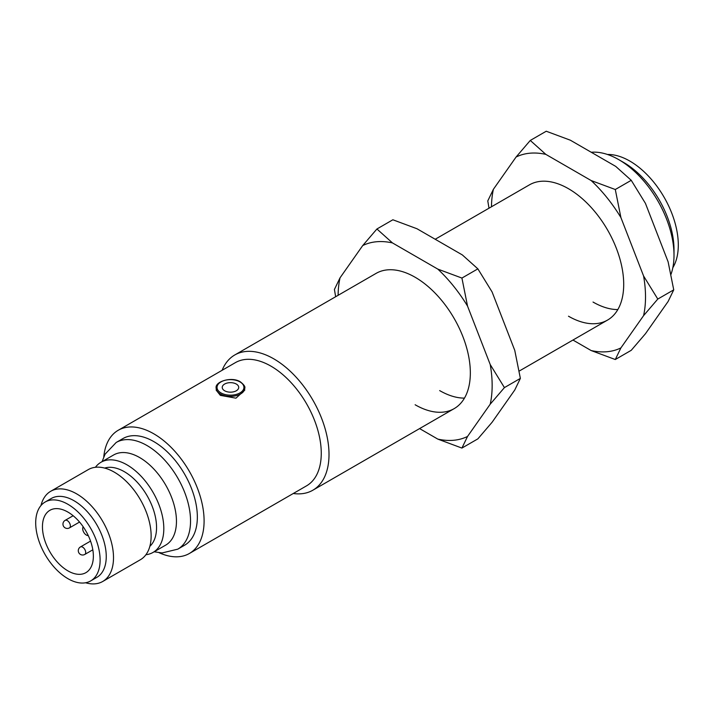 <?xml version="1.0" encoding="UTF-8"?>
<svg xmlns="http://www.w3.org/2000/svg" width="714" height="714" viewBox="0 0 714 714"><rect width="100%" height="100%" fill="white"/><g stroke="black" fill="none" stroke-linecap="round" stroke-linejoin="round"><path stroke-width="1.07" d="M224.642 390.772A8.238 4.757 180 0 1 224.642 384.043A8.238 4.757 180 0 1 236.298 384.043A8.238 4.757 180 0 1 236.298 390.772A8.238 4.757 180 0 1 224.642 390.772M607.48 154.483A68.535 39.573 60 0 1 678.3 245.027A68.535 39.573 60 0 1 672.829 267.688M670.955 274.435A78.085 45.08 -120 0 0 674.007 255.3L674.007 249.632A71.141 41.073 -120 0 0 623.706 162.497L618.797 159.668A78.085 45.08 -120 0 0 591.254 152.26M674.007 255.3A78.085 45.08 -120 0 0 618.797 159.668L623.706 162.497M244.786 390.121L235.95 398.18L220.349 395.369L216.155 390.121M42.447 526.771A36.003 20.786 -120 0 0 58.164 563.007A36.003 20.786 -120 0 0 85.912 572.655A36.003 20.786 -120 0 0 93.364 556.17A36.003 20.786 -120 0 0 77.647 519.935A36.003 20.786 -120 0 0 49.909 510.296A36.003 20.786 -120 0 0 42.447 526.771M95.417 467.286A52.051 30.05 60 0 1 100.977 462.27L113.615 454.979A52.051 30.05 60 0 1 153.733 468.919A52.051 30.05 60 0 1 176.456 521.309A52.051 30.05 60 0 1 165.675 545.139L153.028 552.431A52.051 30.05 60 0 1 145.906 554.733M222.134 370.28A78.085 45.08 60 0 1 234.754 354.983A78.085 45.08 60 0 1 294.927 375.903A78.085 45.08 60 0 1 329.011 454.479A78.085 45.08 60 0 1 312.839 490.223A78.085 45.08 60 0 1 293.276 493.499M103.771 456.88A71.141 41.073 60 0 1 118.221 430.274L235.388 362.632A71.141 41.073 60 0 1 290.214 381.687A71.141 41.073 60 0 1 321.264 453.283A71.141 41.073 60 0 1 306.529 485.85L189.362 553.493A71.141 41.073 60 0 1 159.097 552.707M118.221 430.274A71.141 41.073 60 0 1 173.038 449.338A71.141 41.073 60 0 1 204.097 520.925A71.141 41.073 60 0 1 189.362 553.493M116.186 442.475L122.995 438.539A61.6 35.566 60 0 1 170.459 455.041A61.6 35.566 60 0 1 197.35 517.034A61.6 35.566 60 0 1 184.587 545.228L177.777 549.164A61.6 35.566 60 0 0 190.54 520.97A61.6 35.566 60 0 0 163.649 458.977A61.6 35.566 60 0 0 116.186 442.475L105.065 454.184L102.102 461.628M100.977 462.27A52.051 30.05 60 0 1 141.086 476.22A52.051 30.05 60 0 1 163.809 528.601A52.051 30.05 60 0 1 153.028 552.431M104.672 468.081A45.544 26.293 60 0 1 138.552 483.717A45.544 26.293 60 0 1 156.553 527.485A45.544 26.293 60 0 1 149.851 546.326M40.975 505.53A52.051 30.05 60 0 1 50.667 491.312L88.304 469.589A52.051 30.05 60 0 1 128.413 483.539A52.051 30.05 60 0 1 151.136 535.919A52.051 30.05 60 0 1 140.355 559.749L102.727 581.473A52.051 30.05 60 0 1 85.573 582.767M50.667 491.312A52.051 30.05 60 0 1 90.785 505.262A52.051 30.05 60 0 1 113.508 557.643A52.051 30.05 60 0 1 102.727 581.473M45.134 502.031L51.265 498.488A45.544 26.293 60 0 1 86.367 510.689A45.544 26.293 60 0 1 106.252 556.527A45.544 26.293 60 0 1 96.818 577.376L90.678 580.919A45.544 26.293 60 0 1 55.585 568.719A45.544 26.293 60 0 1 35.7 522.88A45.544 26.293 60 0 1 45.134 502.031A45.544 26.293 60 0 1 80.236 514.232A45.544 26.293 60 0 1 100.112 560.071A45.544 26.293 60 0 1 90.678 580.919M88.25 535.554A5.203 3.008 60 0 1 83.77 532.314A5.203 3.008 60 0 1 83.208 526.816M435.201 239.261L529.449 184.846A78.085 45.08 60 0 1 568.487 188.71A78.085 45.08 60 0 1 619.502 257.513A78.085 45.08 60 0 1 607.534 320.086A78.085 45.08 60 0 1 568.487 316.213M617.824 309.573A78.085 45.08 60 0 1 593.031 302.049M491.473 206.774A108.939 62.894 60 0 1 493.401 189.281L516.079 157.026A108.939 62.894 60 0 1 545.817 154.367L530.279 140.444L546.237 131.233L570.352 140.203L615.709 166.38L631.238 180.312L645.447 203.383L668.117 261.824L673.739 289.848L657.79 299.059L643.582 275.988A108.939 62.894 60 0 1 643.582 315.642L620.903 347.905A108.939 62.894 60 0 1 591.165 350.556L572.958 340.042M673.739 289.848L668.117 301.478L645.447 333.733L631.238 350.315L615.289 359.526L620.903 347.905M545.817 154.367L591.165 180.553A108.939 62.894 60 0 1 620.903 217.547L643.582 275.988M631.238 180.312L615.289 189.513L591.165 180.553M620.903 217.547L615.289 189.513M643.582 315.642L657.79 299.059M591.165 350.556L615.289 359.526M493.401 189.281L487.778 200.911L489.01 208.185M530.279 140.444L516.079 157.026M234.754 354.983L376.082 273.391A78.085 45.08 60 0 1 415.129 277.255A78.085 45.08 60 0 1 466.135 346.058A78.085 45.08 60 0 1 454.166 408.631A78.085 45.08 60 0 1 415.129 404.758M464.457 398.117A78.085 45.08 60 0 1 439.663 390.594M338.106 295.319A108.939 62.894 60 0 1 340.034 277.826L362.712 245.571A108.939 62.894 60 0 1 392.45 242.912L376.921 228.989L392.87 219.778L416.985 228.748L462.342 254.925L477.871 268.857L492.08 291.928L514.758 350.369L520.372 378.393L504.423 387.604L490.215 364.533A108.939 62.894 60 0 1 490.215 404.186L467.536 436.45A108.939 62.894 60 0 1 437.798 439.101L419.591 428.587M520.372 378.393L514.758 390.022L492.08 422.277L477.871 438.86L461.922 448.071L467.536 436.45M392.45 242.912L437.798 269.098A108.939 62.894 60 0 1 467.536 306.092L490.215 364.533M477.871 268.857L461.922 278.058L437.798 269.098M467.536 306.092L461.922 278.058M490.215 404.186L504.423 387.604M437.798 439.101L461.922 448.071M340.034 277.826L334.42 289.456L335.651 296.729M376.921 228.989L362.712 245.571M244.786 388.113A14.316 8.265 180 0 1 235.95 395.743A14.316 8.265 180 0 1 220.349 393.958A14.316 8.265 180 0 1 216.155 388.113C214.637 381.695 231.631 376.144 240.413 381.874C243.965 384.703 245.42 386.783 244.786 388.113M220.965 392.896A13.45 7.765 0 0 0 239.984 392.896A13.45 7.765 0 0 0 239.984 381.91A13.45 7.765 0 0 0 220.965 381.91A13.45 7.765 0 0 0 220.965 392.896M69.463 527.878A4.338 4.338 0 0 1 62.957 524.121A4.338 4.338 0 0 1 65.126 520.363A4.338 2.508 60 0 1 67.294 520.577A4.338 2.508 60 0 1 70.365 525.888A4.338 2.508 60 0 1 69.463 527.878L79.549 522.05M84.796 554.439A4.338 4.338 0 0 1 78.29 550.681A4.338 4.338 0 0 1 80.459 546.924A4.338 2.508 60 0 1 82.628 547.138A4.338 2.508 60 0 1 85.698 552.449A4.338 2.508 60 0 1 84.796 554.439L92.82 549.807M65.126 520.363L73.149 515.731M312.839 490.223L454.166 408.631M519.14 371.11L607.534 320.086M154.153 551.788L162.105 552.939L177.777 549.164M80.459 546.924L90.544 541.105"/></g></svg>

